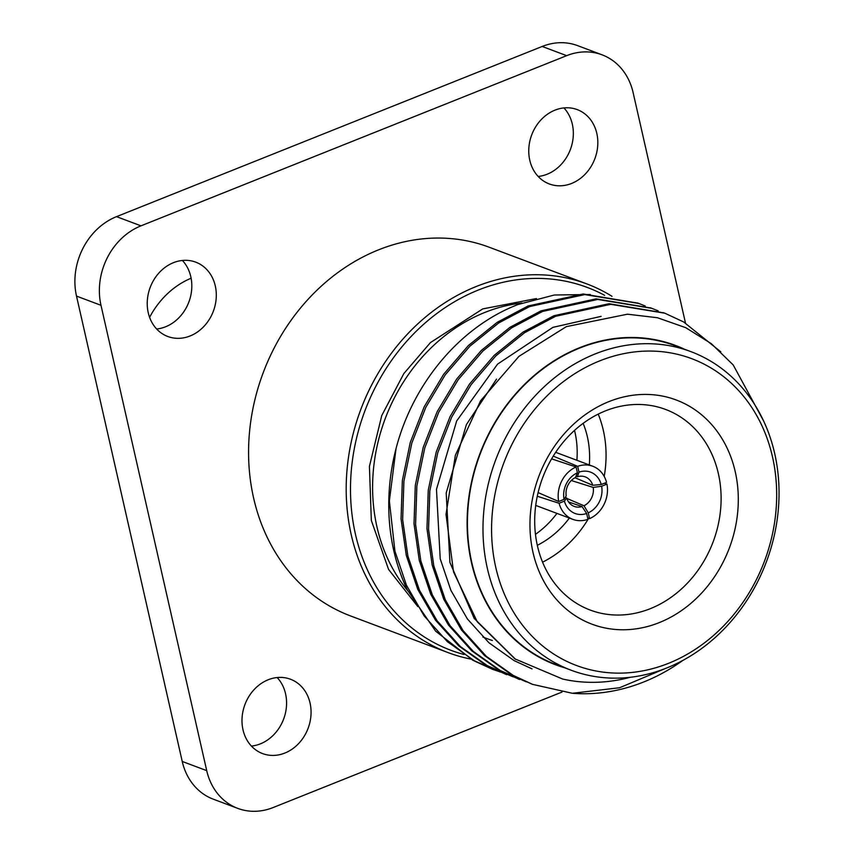 <?xml version="1.0" encoding="UTF-8"?>
<svg xmlns="http://www.w3.org/2000/svg" width="854" height="854" viewBox="0 0 854 854"><rect width="100%" height="100%" fill="white"/><g stroke="black" fill="none" stroke-linecap="round" stroke-linejoin="round"><path stroke-width="1.28" d="M149.599 317.336A80.65 68.544 -69.4 0 1 191.115 278.223M471.6 659.235A196.975 167.405 -69.4 0 1 448.243 652.669A196.975 167.405 -69.4 0 1 346.831 472.294A196.975 167.405 -69.4 0 1 476.233 286.506A196.975 167.405 -69.4 0 1 586.815 283.902A196.975 167.405 -69.4 0 1 612.03 296.338M586.815 283.902L489.193 247.222A196.975 167.405 110.6 0 0 378.61 249.816A196.975 167.405 110.6 0 0 249.208 435.615A196.975 167.405 110.6 0 0 350.631 615.98L448.243 652.669M464.01 654.495A193.815 164.726 -69.4 0 1 350.652 480.759A193.815 164.726 -69.4 0 1 478.443 289.997A193.815 164.726 -69.4 0 1 604.611 295.335M492.374 640.5A170.181 144.636 -69.4 0 1 487.207 638.685L482.862 637.052M499.558 671.724L492.214 669.184L472.87 660.259L435.561 631.085L407.39 590.007A196.975 167.405 -69.4 0 1 396.021 448.649C413.069 382.72 460.616 326.495 518.026 304.515L554.321 295.004L590.37 294.523M396.021 448.649L389.371 500.924L394.922 551.172L406.429 585.193L424.192 615.98L447.357 641.642L474.45 660.847L500.327 672.055M645.261 306.042L638.909 303.48L584.776 294.587L529.619 306.565L498.661 322.983L469.946 346.148L445.201 374.895L425.762 407.422L411.841 443.023L403.921 481.112L402.64 519.52L407.87 556.039L419.378 590.061L437.152 620.847L460.317 646.51L487.399 665.714L513.286 676.923M658.21 310.909L651.869 308.347L597.736 299.455L542.578 311.432L511.621 327.851L482.894 351.015L458.16 379.763L438.71 412.29L424.79 447.891L416.869 485.979L415.588 524.388L420.83 560.907L432.337 594.928L450.101 625.715L473.265 651.378L500.359 670.582L526.235 681.791M720.819 351.827L683.595 321.926L664.818 313.204L610.685 304.323L555.538 316.3L524.58 332.718L495.854 355.883L471.12 384.631L451.67 417.158L437.75 452.759L429.829 490.847L428.548 529.256L433.789 565.775L445.286 599.796L463.06 630.583L486.225 656.246L513.307 675.45L532.65 684.385L572.329 693.277L619.577 687.748L664.956 668.671M515.581 659.32L474.173 618.381L449.93 562.487L446.194 492.971L466.391 424.609L496.537 379.123M638.055 303.159L583.197 293.989L528.05 305.978L497.092 322.396L468.366 345.56L443.632 374.308L424.182 406.835L410.272 442.436L402.351 480.524L401.06 518.933L406.301 555.452L417.809 589.473L435.572 620.26L458.737 645.923L485.83 665.127L505.963 674.35M651.004 308.027L596.135 298.857L541.009 310.845L510.051 327.263L481.325 350.428L456.591 379.176L437.141 411.703L423.221 447.304L415.3 485.392L414.019 523.801L419.261 560.32L430.768 594.341L448.531 625.128L471.696 650.791L498.789 669.995L518.912 679.218M663.964 312.895L609.083 303.725L553.958 315.713L523 332.131L494.274 355.296L469.54 384.044L450.09 416.571L436.18 452.172L428.26 490.26L426.968 528.669L432.209 565.188L443.717 599.209L461.48 629.996L484.656 655.659L511.738 674.863L531.871 684.086M572.329 693.277A196.975 167.405 110.6 0 0 682.858 660.409M601.109 316.364L552.89 327.37L497.594 364.103L456.676 420.958L436.479 489.321L440.216 558.836L450.912 590.392L467.416 618.958L488.936 642.763L514.087 660.59L532.042 668.874M630.188 677.297A182.671 155.257 -69.4 0 1 562.669 679.047L514.941 658.893L477.311 621.861L453.527 571.913L446.012 514.364L455.363 455.267L480.599 400.772L518.901 356.385L566.362 326.634L627.455 314.197L657.484 317.741L685.666 327.648L711.286 343.639L733.191 364.936L763.551 420.851M564.643 667.785A170.565 144.956 -69.4 0 1 467.309 514.14A170.565 144.956 -69.4 0 1 579.706 347.674A170.565 144.956 -69.4 0 1 684.364 349.169M571.155 670.23L555.612 664.391A170.181 144.636 -69.4 0 1 480.076 454.211A170.181 144.636 -69.4 0 1 675.333 345.774L690.875 351.624A170.181 144.636 -69.4 0 1 778.496 507.457A170.181 144.636 -69.4 0 1 666.696 667.988A170.181 144.636 -69.4 0 1 571.155 670.23A170.181 144.636 -69.4 0 1 483.535 514.396A170.181 144.636 -69.4 0 1 595.334 353.866A170.181 144.636 -69.4 0 1 690.875 351.624M599.764 360.858A163.883 139.277 -69.4 0 1 771.119 539.813A163.883 139.277 -69.4 0 1 531.487 635.622A163.883 139.277 -69.4 0 1 599.764 360.858M659.235 622.619A119.763 101.786 -69.4 0 1 534.017 491.84A119.763 101.786 -69.4 0 1 709.13 421.823A119.763 101.786 -69.4 0 1 659.235 622.619M650.374 608.646A107.156 91.068 110.6 0 0 720.765 507.575A107.156 91.068 110.6 0 0 665.597 409.45A107.156 91.068 110.6 0 0 542.664 477.728A107.156 91.068 110.6 0 0 590.21 610.066A107.156 91.068 110.6 0 0 650.374 608.646M542.568 562.178A107.156 91.068 110.6 0 0 588.673 518.282M604.194 476.393A107.156 91.068 110.6 0 0 598.206 414.115M583.133 423.338A88.24 74.992 -69.4 0 1 589.324 464.96M569.372 518.058A88.24 74.992 -69.4 0 1 537.305 545.3M535.469 534.337A88.24 74.992 110.6 0 0 556.936 513.393M576.888 460.285A88.24 74.992 110.6 0 0 574.529 430.384M553.232 456.121L577.678 466.337A28.363 24.104 -69.4 0 1 592.804 466.263A28.363 24.104 -69.4 0 1 606.553 482.382L601.237 484.506L592.74 485.285L575.041 477.738M604.301 483.279L606.948 484.122A28.363 24.104 -69.4 0 1 589.57 518.656L587.637 517.844M568.572 501.96L582.033 506.539L586.645 513.478L587.968 519.296A28.363 24.104 -69.4 0 1 572.842 519.371A28.363 24.104 -69.4 0 1 559.092 503.262L537.283 496.249M538.095 492.587L558.697 501.511A28.363 24.104 -69.4 0 1 576.076 466.978L551.599 458.854M589.57 518.656L588.246 512.838L583.987 505.76L566.81 498.416M606.948 484.122L601.632 486.246A22.065 18.745 -69.4 0 1 588.246 512.838M571.294 480.514L593.22 487.41L601.632 486.246M577.678 466.337L579.001 472.155A22.065 18.745 -69.4 0 1 601.237 484.506M576.002 476.18L577.389 476.756L579.001 472.155M576.076 466.978L577.4 472.796L575.447 477.535A15.756 13.397 -69.4 0 0 566.202 495.886L564.014 499.387A22.065 18.745 -69.4 0 1 577.4 472.796M558.697 501.511L564.014 499.387M559.092 503.262L564.419 501.127L566.693 498.01L565.177 497.53M586.645 513.478A22.065 18.745 -69.4 0 1 564.419 501.127M577.389 476.756A15.756 13.397 -69.4 0 1 585.257 476.895A15.756 13.397 -69.4 0 1 592.74 485.285M593.22 487.41A15.756 13.397 -69.4 0 1 583.987 505.76M582.033 506.539A15.756 13.397 -69.4 0 1 574.176 506.401A15.756 13.397 -69.4 0 1 566.693 498.01M685.463 322.983L633.102 92.552A63.025 53.567 110.6 0 0 602.07 54.827A63.025 53.567 110.6 0 0 566.682 55.659L140.985 225.84A63.025 53.567 110.6 0 0 100.985 305.294L206.721 770.65A63.025 53.567 110.6 0 0 237.754 808.375A63.025 53.567 110.6 0 0 273.141 807.542L562.007 692.06M100.985 305.294L76.508 296.092L182.233 761.448L206.721 770.65M566.682 55.659L542.194 46.458L116.507 216.649L140.985 225.84M182.404 260.459A39.711 33.744 -69.4 0 1 165.612 326.772A39.711 33.744 -69.4 0 1 156.656 328.993M277.166 677.542A39.711 33.744 -69.4 0 1 260.374 743.855A39.711 33.744 -69.4 0 1 251.407 746.076M563.928 107.924A39.711 33.744 -69.4 0 1 547.136 174.237A39.711 33.744 -69.4 0 1 538.18 176.458M237.754 808.375L213.276 799.173A63.025 53.567 -69.4 0 1 182.233 761.448M76.508 296.092A63.025 53.567 -69.4 0 1 116.507 216.649M542.194 46.458A63.025 53.567 -69.4 0 1 577.582 45.625L602.07 54.827M190.09 335.974A39.711 33.744 110.6 0 0 216.179 298.516A39.711 33.744 110.6 0 0 195.737 262.157A39.711 33.744 110.6 0 0 150.176 287.456A39.711 33.744 110.6 0 0 167.8 336.497A39.711 33.744 110.6 0 0 190.09 335.974M284.852 753.057A39.711 33.744 110.6 0 0 310.941 715.599A39.711 33.744 110.6 0 0 290.499 679.24A39.711 33.744 110.6 0 0 244.938 704.539A39.711 33.744 110.6 0 0 262.562 753.58A39.711 33.744 110.6 0 0 284.852 753.057M571.625 183.439A39.711 33.744 110.6 0 0 597.704 145.981A39.711 33.744 110.6 0 0 577.261 109.622A39.711 33.744 110.6 0 0 531.7 134.921A39.711 33.744 110.6 0 0 549.325 183.962A39.711 33.744 110.6 0 0 571.625 183.439M536.44 298.548L482.745 308.902L430.459 342.571L403.857 373.561L381.77 415.514L369.419 466.401L371.33 520.438L388.591 569.479L417.873 606.628M521.986 303.021A170.181 144.636 110.6 0 0 484.955 312.393A170.181 144.636 110.6 0 0 410.742 594.138M492.224 669.184L493.793 669.782M505.173 674.052L506.742 674.649M518.132 678.93L519.702 679.517M531.081 683.798L532.65 684.385M637.265 302.86L638.845 303.448M650.225 307.728L651.794 308.315M663.174 312.596L664.754 313.183M592.804 466.263L555.676 452.321M572.842 519.371L535.725 505.419"/></g></svg>
